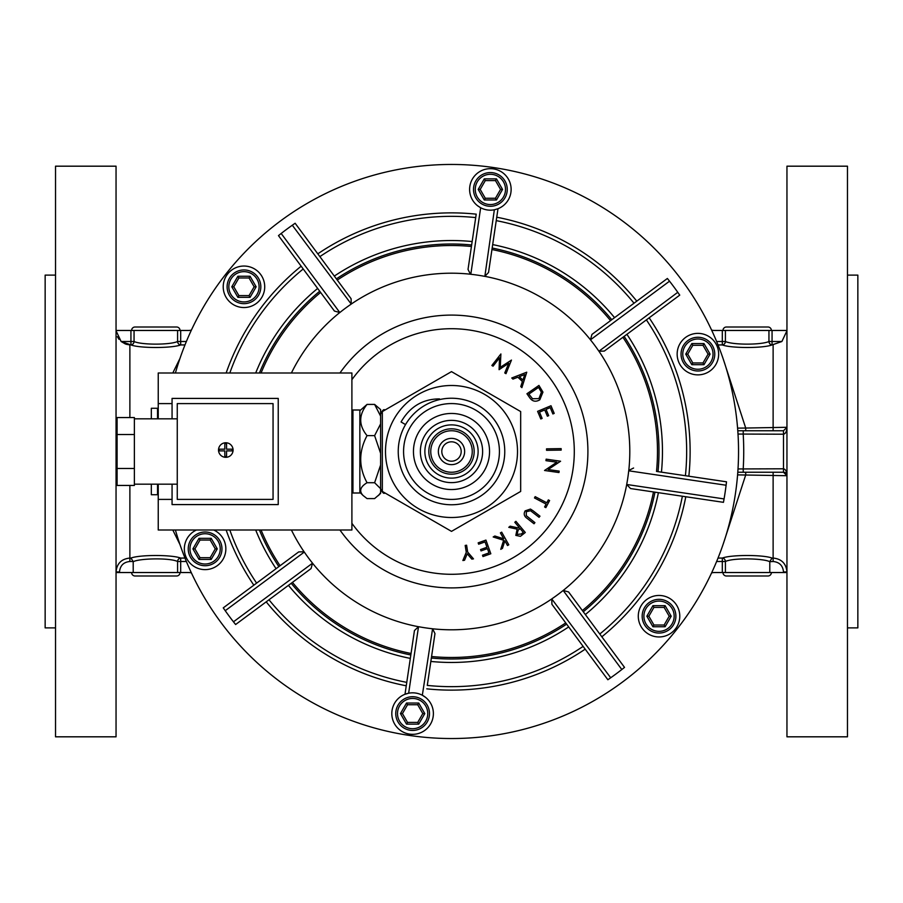 <?xml version="1.0" encoding="UTF-8"?>
<svg xmlns="http://www.w3.org/2000/svg" width="903" height="903" viewBox="0 0 903 903"><rect width="100%" height="100%" fill="white"/><g stroke="black" fill="none" stroke-linecap="round" stroke-linejoin="round"><path stroke-width="1.35" d="M497.7 208.83A20.746 20.746 0 0 0 490.374 168.669A20.746 20.746 0 0 0 477.834 205.952M628.725 470.802L628.793 470.418A178.297 178.297 0 0 0 598.937 351.233L677.769 292.301A276.668 276.668 0 0 1 679.745 295.134L622.923 337.282A205.986 205.986 0 0 1 656.515 471.422L726.497 481.807A276.668 276.668 0 0 1 726.102 485.238L628.725 470.802A178.275 178.275 0 0 1 626.693 484.482L724.071 498.919A276.668 276.668 0 0 1 723.45 502.328L630.542 488.546L626.693 484.482M590.46 339.821L591.939 334.426L667.385 278.474A276.668 276.668 0 0 1 669.529 281.183L590.46 339.821A178.275 178.275 0 0 1 598.7 350.94M590.246 339.517A178.297 178.297 0 0 0 484.855 276.352L494.347 209.789A20.746 20.746 0 0 1 480.667 207.758L477.473 205.67A20.746 20.746 0 0 0 478.432 206.392M479.448 207.058A20.746 20.746 0 0 0 480.667 207.758L470.802 274.275A178.275 178.275 0 0 1 484.482 276.307M470.802 274.275L470.418 274.207A178.297 178.297 0 0 0 351.233 304.063L292.301 225.231A276.668 276.668 0 0 1 295.134 223.255L336.379 278.869A207.498 207.498 0 0 1 471.648 244.984A207.498 207.498 0 0 0 336.379 278.869M339.821 312.54L334.426 311.061L278.474 235.615A276.668 276.668 0 0 1 281.183 233.471L339.821 312.54A178.275 178.275 0 0 1 350.94 304.3M175.408 530.005A287.041 287.041 0 0 0 735.437 493.614A287.041 287.041 0 0 0 511.933 170.893A287.041 287.041 0 0 0 175.408 372.995M425.166 697.048A20.746 20.746 0 0 1 412.626 734.331A20.746 20.746 0 0 1 408.653 693.211L404.995 694.283L414.454 630.542L418.518 626.693L408.653 693.211A20.746 20.746 0 0 1 422.333 695.242L425.527 697.33A20.746 20.746 0 0 0 422.333 695.242L432.582 628.793A178.297 178.297 0 0 0 551.767 598.937L610.699 677.769A276.668 276.668 0 0 1 607.866 679.745L551.914 604.299L551.767 598.937M406.689 682.928L406.768 682.375A235.164 235.164 0 0 1 268.981 599.784L235.615 624.526A276.668 276.668 0 0 1 233.471 621.817L312.54 563.179A178.275 178.275 0 0 1 304.3 552.06L225.231 610.699A276.668 276.668 0 0 1 223.255 607.866L278.869 566.621A207.498 207.498 0 0 1 259.421 530.005A207.498 207.498 0 0 0 278.869 566.621M432.582 628.793L434.975 633.59L427.288 685.411A235.164 235.164 0 0 0 583.124 646.379M494.347 209.789L498.004 208.717L488.546 272.458L484.855 276.352M470.418 274.207L468.025 269.41L476.22 214.158A238.618 238.618 0 0 0 317.822 253.833A238.618 238.618 0 0 1 476.22 214.158M432.198 628.725A178.275 178.275 0 0 1 418.518 626.693M667.385 278.474L669.529 281.183A276.668 276.668 0 0 1 677.769 292.301L679.745 295.134L646.379 319.876A235.164 235.164 0 0 1 685.411 475.712L688.842 476.22A238.618 238.618 0 0 0 649.167 317.822A238.618 238.618 0 0 1 688.842 476.22M563.179 590.46L568.574 591.939L624.526 667.385A276.668 276.668 0 0 1 621.817 669.529L563.179 590.46A178.275 178.275 0 0 1 552.06 598.7M319.718 291.229A207.498 207.498 0 0 0 259.421 372.995A207.498 207.498 0 0 1 319.718 291.229L317.653 288.441A210.952 210.952 0 0 0 255.696 372.995M611.771 319.718L614.559 317.653A210.952 210.952 0 0 0 492.677 244.6L492.169 248.032A207.498 207.498 0 0 1 611.771 319.718A207.498 207.498 0 0 0 492.169 248.032M598.937 351.233L604.299 351.086L626.919 334.313A210.952 210.952 0 0 1 661.447 472.156L658.016 471.648A207.498 207.498 0 0 0 624.131 336.379A207.498 207.498 0 0 1 658.016 471.648M253.833 585.178A238.618 238.618 0 0 1 226.156 530.005A238.618 238.618 0 0 0 253.833 585.178L256.621 583.124A235.164 235.164 0 0 1 229.825 530.005M411.057 653.479A205.986 205.986 0 0 1 292.437 582.379L291.229 583.282A207.498 207.498 0 0 0 410.831 654.968L410.323 658.4A210.952 210.952 0 0 1 288.441 585.347L235.615 624.526L233.471 621.817A276.668 276.668 0 0 1 225.231 610.699L223.255 607.866M312.54 563.179L311.061 568.574L288.441 585.347M585.178 649.167A238.618 238.618 0 0 1 426.78 688.842A238.618 238.618 0 0 0 585.178 649.167M431.352 658.016A207.498 207.498 0 0 0 566.621 624.131A207.498 207.498 0 0 1 431.352 658.016M406.26 685.795A238.618 238.618 0 0 1 266.204 601.85A238.618 238.618 0 0 0 406.26 685.795M226.156 372.995A238.618 238.618 0 0 1 301.15 266.204A238.618 238.618 0 0 0 226.156 372.995M496.74 217.205A238.618 238.618 0 0 1 636.796 301.15A238.618 238.618 0 0 0 496.74 217.205M291.409 530.005A178.297 178.297 0 0 0 304.063 551.767L304.3 552.06M723.45 502.328L724.071 498.919A276.668 276.668 0 0 0 726.102 485.238L726.497 481.807M682.375 496.232A235.164 235.164 0 0 1 599.784 634.019L601.85 636.796A238.618 238.618 0 0 0 685.795 496.74A238.618 238.618 0 0 1 601.85 636.796M583.282 611.771A207.498 207.498 0 0 0 654.968 492.169A207.498 207.498 0 0 1 583.282 611.771M604.299 351.086L622.923 337.282M295.134 223.255L292.301 225.231A276.668 276.668 0 0 0 281.183 233.471L278.474 235.615M472.156 241.552A210.952 210.952 0 0 0 334.313 276.081L351.086 298.701L351.233 304.063M255.696 530.005A210.952 210.952 0 0 0 276.081 568.687L298.701 551.914L304.063 551.767M607.866 679.745L610.699 677.769A276.668 276.668 0 0 0 621.817 669.529L624.526 667.385M633.59 468.025L628.793 470.418M467.675 552.083L473.488 558.867L471.829 559.126L467.235 553.776L464.537 560.266L462.878 560.515L466.264 552.309L465.192 545.435L466.603 545.22L467.675 552.083M485.938 540.084L490.826 553.753L482.981 556.553L482.507 555.21L488.974 552.896L487.439 548.618L481.028 550.909L480.554 549.566L486.965 547.274L485.046 541.913L478.635 544.204L478.161 542.861L485.938 540.084M501.684 532.172L508.795 544.814L507.509 545.536L504.845 540.795L502.463 548.381L500.759 549.34L503.637 540.254L493.173 536.969L494.844 536.021L503.716 538.798L500.397 532.894L501.684 532.172M515.906 521.324L525.298 532.488L520.433 536.326L515.827 535.389L517.148 529.147L508.773 527.329L510.15 526.178L518.525 527.995L519.157 527.454L514.8 522.261L515.906 521.324M523.266 532.33L520.072 528.537L518.141 530.14L516.979 534.418L521.302 533.989L523.266 532.33M533.041 510.748L539.971 516.166L539.068 517.306L530.569 510.737L526.28 511.674L526.291 515.681L534.915 522.623L534.023 523.763L527.092 518.345C524.124 516.347 523.469 513.852 525.14 510.872L530.456 509.066L533.041 510.748M546.8 502.779L548.335 499.901L549.588 500.567L545.852 507.633L544.599 506.967L546.112 504.1L534.474 497.948L535.163 496.639L546.8 502.779M545.954 460.654L546.168 459.164L560.582 461.23L548.132 469.537L559.171 471.118L558.957 472.54L544.543 470.486L556.846 462.212L545.954 460.654M546.529 448.847L561.147 448.622L561.169 450.089L546.552 450.304L546.529 448.847M537.612 411.35L550.988 405.74L554.205 413.393L552.884 413.958L550.232 407.625L546.044 409.375L548.685 415.651L547.376 416.204L544.735 409.928L539.497 412.129L542.127 418.405L540.807 418.958L537.612 411.35M529.587 397.568L526.934 393.753L538.944 385.423L542.951 392.116L539.802 399.803C535.716 402.23 532.307 401.496 529.587 397.568M528.876 394.114L532.533 398.742L538.944 398.595L541.394 392.184L538.572 387.387L528.876 394.114M526.754 372.205L521.889 387.635L520.76 386.563L522.408 381.529L517.882 377.206L512.938 379.102L511.775 377.985L526.754 372.205M522.916 380.073L524.756 374.564L519.327 376.641L522.916 380.073M493.061 366.189L491.853 365.489L500.894 353.965L500.239 367.34L511.459 360.083L505.996 373.673L504.754 372.962L508.716 363.266L499.088 369.677L499.517 357.848L493.061 366.189M394.34 418.495A65.998 65.998 0 0 1 484.505 394.34A65.998 65.998 0 0 1 508.66 484.505A65.998 65.998 0 0 1 418.495 508.66A65.998 65.998 0 0 1 394.34 418.495M520.67 491.435L520.67 411.565L451.5 371.63L382.33 411.565L382.33 491.435L451.5 531.37L520.67 491.435M384.96 410.052L382.33 411.565L382.33 491.435L384.96 492.948M468.905 436.973A22.665 22.665 0 0 1 466.027 468.905A22.665 22.665 0 0 1 434.095 466.027A22.665 22.665 0 0 1 436.973 434.095A22.665 22.665 0 0 1 468.905 436.973M435.573 464.797A20.746 20.746 0 0 0 464.797 467.427A20.746 20.746 0 0 0 467.427 438.203A20.746 20.746 0 0 0 438.203 435.573A20.746 20.746 0 0 0 435.573 464.797M427.604 471.445A31.12 31.12 0 0 1 431.555 427.604A31.12 31.12 0 0 1 475.396 431.555A31.12 31.12 0 0 1 471.445 475.396A31.12 31.12 0 0 1 427.604 471.445A31.12 31.12 0 0 0 471.445 475.396A31.12 31.12 0 0 0 475.396 431.555M488.297 420.787A47.938 47.938 0 0 0 420.787 414.703A47.938 47.938 0 0 0 414.703 482.213A47.938 47.938 0 0 0 482.213 488.297A47.938 47.938 0 0 0 488.297 420.787M410.605 485.622A53.254 53.254 0 0 1 417.378 410.605A53.254 53.254 0 0 1 492.395 417.378A53.254 53.254 0 0 1 485.622 492.395A53.254 53.254 0 0 1 410.605 485.622M449.31 442.064A9.685 9.685 0 0 0 442.064 453.69A9.685 9.685 0 0 0 453.69 460.936A9.685 9.685 0 0 0 460.936 449.31A9.685 9.685 0 0 0 449.31 442.064M454.469 464.3A13.139 13.139 0 0 1 438.7 454.469A13.139 13.139 0 0 1 448.531 438.7A13.139 13.139 0 0 1 464.3 448.531A13.139 13.139 0 0 1 454.469 464.3M359.857 492.282L363.074 495.487C358.909 491.097 360.218 486.841 367.036 482.721C358.615 467.156 358.615 451.455 367.036 435.63C358.615 425.313 358.615 414.906 367.036 404.409L359.857 410.718M380.603 416.125L380.603 409.578L374.61 404.409L380.603 416.125L380.603 423.902L374.61 435.63L380.603 453.306L380.603 465.045L374.61 482.721L380.603 488.681L380.603 493.422L374.61 498.591L367.036 498.591L363.074 495.487M359.857 409.996L359.857 493.004L352.938 493.004L352.938 409.996L359.857 409.996M374.61 435.63L367.036 435.63M374.61 404.409L367.036 404.409M374.61 482.721L367.036 482.721M380.603 492.632L378.549 495.487M380.603 423.902L380.603 453.306M380.603 465.045L380.603 488.681C382.387 492.643 383.809 494.076 384.892 493.004L384.892 492.914M405.537 424.591L401.067 421.972C409.939 406.621 422.762 398.934 439.524 398.9M157.54 418.823L157.54 408.269L151.32 408.269L151.32 418.823M151.32 484.177L151.32 494.731L157.54 494.731A0.689 0.689 0 0 0 158.239 494.043M157.54 408.269A0.689 0.689 0 0 1 158.239 408.957M218.515 450.044A7.28 7.28 0 0 0 225.795 457.313A7.28 7.28 0 0 0 233.076 450.044A7.28 7.28 0 0 0 225.795 442.763A7.28 7.28 0 0 0 218.515 450.044M134.378 484.177L177.259 484.177M134.378 418.823L177.259 418.823M134.378 433.18L134.378 417.558L117.085 417.558L117.085 434.524L134.378 434.524L134.378 433.18M117.085 434.524L117.085 485.442L134.378 485.442L134.378 434.524M172.067 403.607L158.239 403.607L158.239 372.995L351.899 372.995L351.899 530.005L158.239 530.005L158.239 499.393L172.067 499.393M158.239 484.177L158.239 499.393M158.239 403.607L158.239 418.823M273.056 403.607L177.259 403.607L177.259 499.393L273.056 499.393L273.056 403.607M172.067 484.177L172.067 504.585L278.237 504.585L278.237 398.415L172.067 398.415L172.067 418.823M117.085 468.476L134.378 468.476M219.282 450.902L224.824 450.902L224.824 456.433L226.563 456.433L226.563 450.902L232.105 450.902L232.105 449.175L226.563 449.175L226.563 443.644L224.824 443.644L224.824 449.175L219.282 449.175L219.282 450.902M847.477 627.878L857.85 627.878L857.85 275.122L847.477 275.122M55.523 275.122L45.15 275.122L45.15 627.878L55.523 627.878M116.047 736.814L116.047 166.186L55.523 166.186L55.523 736.814L116.047 736.814M786.953 736.814L786.953 166.186L847.477 166.186L847.477 736.814L786.953 736.814M767.934 326.999L726.43 326.999L767.934 326.999A3.454 3.454 0 0 1 771.388 330.464M726.43 326.999A3.454 3.454 0 0 0 722.976 330.464M180.024 330.464A3.454 3.454 0 0 0 176.57 326.999L135.066 326.999L176.57 326.999M131.612 330.464A3.454 3.454 0 0 1 135.066 326.999M131.612 572.536A3.454 3.454 0 0 0 135.066 576.001L176.57 576.001L135.066 576.001M180.024 572.536A3.454 3.454 0 0 1 176.57 576.001M726.43 576.001L767.934 576.001L726.43 576.001A3.454 3.454 0 0 1 722.976 572.536M767.934 576.001A3.454 3.454 0 0 0 771.388 572.536M116.047 330.464L134.05 330.464L134.05 341.503C141.534 345.014 170.103 345.002 177.586 341.503L177.586 330.464L188.366 330.464A13.838 13.838 0 0 0 191.38 330.126M718.02 558.065L722.31 558.065C731.193 554.645 763.193 554.656 772.065 558.065L773.126 558.065C781.546 558.901 786.152 563.528 786.953 571.938L783.499 571.938C782.89 565.605 779.436 562.129 773.126 561.497L769.796 561.722C763.622 558.336 733.247 557.67 725.414 561.497L725.414 572.536L722.31 572.536L722.31 561.497L716.621 561.497M769.796 561.722L769.796 572.536L783.499 572.536L783.499 571.938M711.62 330.126A13.838 13.838 0 0 0 714.634 330.464L725.414 330.464L725.414 341.503C732.897 345.014 761.477 345.002 768.95 341.503L768.95 330.464L786.953 330.464M118.982 339.314L117.379 336.706M116.047 330.769L121.115 341.503L125.359 343.964M711.62 572.874A13.838 13.838 0 0 1 714.634 572.536L722.31 572.536M745.709 472.246L745.709 474.955L723.066 544.486M786.953 572.536L783.499 572.536M186.379 561.497L180.69 561.497L180.69 572.536L188.366 572.536A13.838 13.838 0 0 1 191.38 572.874M119.501 571.938L119.501 572.536L133.204 572.536L133.192 561.497L129.874 561.497C123.564 562.129 120.11 565.605 119.501 571.938L116.047 571.938C116.848 563.528 121.453 558.901 129.874 558.065L130.935 558.065C139.83 554.656 171.796 554.656 180.69 558.065L184.98 558.065M179.934 544.486L172.8 530.005M119.501 572.536L116.047 572.536M180.69 572.536L177.586 572.536L177.586 561.497C169.753 557.67 139.389 558.336 133.204 561.722M772.065 330.464L772.065 341.503L781.885 341.503L786.953 330.769M737.785 430.754L783.499 430.754A3.454 3.454 0 0 0 783.635 430.742M184.98 344.935L180.69 344.935C171.796 348.344 139.83 348.344 130.935 344.935L121.115 341.503L130.935 341.503L130.935 330.464M172.8 372.995L179.934 358.514M781.885 341.503L772.065 344.935C763.17 348.344 731.193 348.344 722.31 344.935L718.02 344.935M723.066 358.514L745.709 428.045L786.953 427.288C786.739 431.465 785.587 433.767 783.499 434.208L738.011 434.05M738.011 468.95L783.499 468.792L783.499 472.246A3.454 3.454 0 0 1 786.953 475.712L783.499 472.246L737.785 472.246M737.582 428.124L745.709 428.045L745.709 430.754M786.953 427.435A3.454 3.454 0 0 0 786.953 427.288L783.499 430.754L783.499 468.792C785.587 469.233 786.739 471.535 786.953 475.712L737.582 474.876M126.127 344.235L129.874 344.935L129.874 417.558M117.085 432.232L116.047 427.288L117.085 427.559M117.085 475.441L116.047 475.712A3.454 3.454 0 0 1 116.047 475.565M117.085 473.24L116.047 475.712L117.085 470.768M116.047 427.288A3.454 3.454 0 0 0 117.085 429.76L116.306 428.62M180.69 330.464L180.69 344.935A3.454 3.093 77.3 0 1 177.586 341.503L186.379 341.503M134.05 341.503A3.454 3.093 -77.3 0 1 130.935 344.935L130.935 341.503L134.05 341.503M716.621 341.503L725.414 341.503A3.454 3.093 -77.3 0 1 722.31 344.935L722.31 330.464M772.065 344.935A3.454 3.093 77.3 0 1 768.95 341.503L772.065 341.503L772.065 344.935M130.935 558.065L133.192 561.497M177.586 561.497A3.454 3.093 102.7 0 1 180.69 558.065L180.69 561.497L177.586 561.497M769.807 561.497L772.065 558.065M722.31 558.065A3.454 3.093 -102.7 0 1 725.414 561.497L722.31 561.497L722.31 558.065M743.214 472.246L743.214 468.792A292.222 292.222 0 0 0 743.214 434.208L743.214 430.754M507.238 189.416A16.864 16.864 0 0 1 490.374 206.279A16.864 16.864 0 0 1 473.511 189.416A16.864 16.864 0 0 1 490.374 172.563A16.864 16.864 0 0 1 507.238 189.416A16.864 16.864 0 0 0 490.374 172.563A16.864 16.864 0 0 0 473.511 189.416M484.279 199.969L478.195 189.416L484.279 178.873L496.469 178.873L502.553 189.416L496.469 199.969L484.279 199.969L485.283 198.242L495.465 198.242L500.555 189.416L495.465 180.6L485.283 180.6L480.193 189.416L485.283 198.242M496.469 199.969L495.465 198.242M500.555 189.416L502.553 189.416M495.465 180.6L496.469 178.873M485.283 180.6L484.279 178.873M478.195 189.416L480.193 189.416M261.938 297.166A20.746 20.746 0 0 0 254.341 268.823A20.746 20.746 0 0 0 225.998 276.42A20.746 20.746 0 0 0 233.595 304.762A20.746 20.746 0 0 0 261.938 297.166M196.47 530.005A20.746 20.746 0 0 0 187.124 559.25A20.746 20.746 0 0 0 215.467 566.847A20.746 20.746 0 0 0 213.729 530.005M641.062 605.834A20.746 20.746 0 0 0 648.659 634.177A20.746 20.746 0 0 0 677.002 626.58A20.746 20.746 0 0 0 669.405 598.237A20.746 20.746 0 0 0 641.062 605.834M679.936 364.496A20.746 20.746 0 0 0 708.279 372.092A20.746 20.746 0 0 0 715.876 343.75A20.746 20.746 0 0 0 687.533 336.153A20.746 20.746 0 0 0 679.936 364.496M252.4 272.198A16.864 16.864 0 0 1 258.574 295.225A16.864 16.864 0 0 1 235.536 301.399A16.864 16.864 0 0 1 229.373 278.361A16.864 16.864 0 0 1 252.4 272.198A16.864 16.864 0 0 0 229.373 278.361A16.864 16.864 0 0 0 235.536 301.399M250.063 297.347L237.884 297.347L231.789 286.793L237.884 276.25L250.063 276.25L256.147 286.793L250.063 297.347L249.059 295.608L254.149 286.793L249.059 277.977L238.877 277.977L233.787 286.793L238.877 295.608L249.059 295.608M256.147 286.793L254.149 286.793M249.059 277.977L250.063 276.25M238.877 277.977L237.884 276.25M233.787 286.793L231.789 286.793M237.884 297.347L238.877 295.608M196.662 534.271A16.864 16.864 0 0 1 219.7 540.445A16.864 16.864 0 0 1 213.526 563.472A16.864 16.864 0 0 1 190.499 557.309A16.864 16.864 0 0 1 196.662 534.271A16.864 16.864 0 0 0 190.499 557.309A16.864 16.864 0 0 0 213.526 563.472M217.273 548.877L211.189 559.42L199.01 559.42L192.915 548.877L199.01 538.323L211.189 538.323L217.273 548.877L215.275 548.877L210.185 540.05L200.003 540.05L194.913 548.877L200.003 557.693L210.185 557.693L215.275 548.877M211.189 538.323L210.185 540.05M200.003 540.05L199.01 538.323M194.913 548.877L192.915 548.877M200.003 557.693L199.01 559.42M211.189 559.42L210.185 557.693M395.762 713.584A16.864 16.864 0 0 1 412.626 696.721A16.864 16.864 0 0 1 429.489 713.584A16.864 16.864 0 0 1 412.626 730.437A16.864 16.864 0 0 1 395.762 713.584A16.864 16.864 0 0 0 412.626 730.437A16.864 16.864 0 0 0 429.489 713.584M418.721 703.031L424.805 713.584L418.721 724.127L406.531 724.127L400.447 713.584L406.531 703.031L418.721 703.031L417.717 704.758L407.535 704.758L402.445 713.584L407.535 722.4L417.717 722.4L422.807 713.584L417.717 704.758M406.531 703.031L407.535 704.758M402.445 713.584L400.447 713.584M407.535 722.4L406.531 724.127M417.717 722.4L418.721 724.127M424.805 713.584L422.807 713.584M650.6 630.802A16.864 16.864 0 0 1 644.426 607.775A16.864 16.864 0 0 1 667.464 601.601A16.864 16.864 0 0 1 673.627 624.639A16.864 16.864 0 0 1 650.6 630.802A16.864 16.864 0 0 0 673.627 624.639A16.864 16.864 0 0 0 667.464 601.601M652.937 605.653L665.116 605.653L671.211 616.207L665.116 626.75L652.937 626.75L646.853 616.207L652.937 605.653L653.941 607.392L648.851 616.207L653.941 625.023L664.123 625.023L669.213 616.207L664.123 607.392L653.941 607.392M646.853 616.207L648.851 616.207M653.941 625.023L652.937 626.75M664.123 625.023L665.116 626.75M669.213 616.207L671.211 616.207M665.116 605.653L664.123 607.392M706.338 368.729A16.864 16.864 0 0 1 683.3 362.554A16.864 16.864 0 0 1 689.474 339.528A16.864 16.864 0 0 1 712.501 345.691A16.864 16.864 0 0 1 706.338 368.729A16.864 16.864 0 0 0 712.501 345.691A16.864 16.864 0 0 0 689.474 339.528M685.727 354.123L691.811 343.58L703.99 343.58L710.085 354.123L703.99 364.677L691.811 364.677L685.727 354.123L687.725 354.123L692.815 362.95L702.997 362.95L708.087 354.123L702.997 345.307L692.815 345.307L687.725 354.123M691.811 364.677L692.815 362.95M702.997 362.95L703.99 364.677M708.087 354.123L710.085 354.123M702.997 345.307L703.99 343.58M691.811 343.58L692.815 345.307M339.946 372.995A136.409 136.409 0 0 1 586.431 471.513A136.409 136.409 0 0 1 339.946 530.005M351.899 523.322A122.797 122.797 0 0 0 572.965 469.515A122.797 122.797 0 0 0 351.899 379.678M339.517 312.754A178.297 178.297 0 0 0 291.409 372.995M565.718 622.923A205.986 205.986 0 0 1 431.578 656.515M568.687 626.919A210.952 210.952 0 0 1 430.844 661.447M291.229 583.282A207.498 207.498 0 0 0 410.831 654.968M280.077 565.718A205.986 205.986 0 0 1 261.057 530.005M261.057 372.995A205.986 205.986 0 0 1 320.621 292.437M303.216 268.981A235.164 235.164 0 0 0 229.825 372.995M337.282 280.077A205.986 205.986 0 0 1 471.422 246.485M475.712 217.589A235.164 235.164 0 0 0 319.876 256.621M491.943 249.521A205.986 205.986 0 0 1 610.563 320.621M634.019 303.216A235.164 235.164 0 0 0 496.232 220.625M653.479 491.943A205.986 205.986 0 0 1 582.379 610.563M658.4 492.677A210.952 210.952 0 0 1 585.347 614.559M312.754 563.483A178.297 178.297 0 0 0 418.145 626.648M563.483 590.246A178.297 178.297 0 0 0 626.648 484.855M480.712 427.13A38.039 38.039 0 0 1 475.87 480.712A38.039 38.039 0 0 1 422.288 475.87A38.039 38.039 0 0 1 427.13 422.288A38.039 38.039 0 0 1 480.712 427.13M471.942 434.445A26.627 26.627 0 0 0 434.445 431.058A26.627 26.627 0 0 0 431.058 468.555A26.627 26.627 0 0 0 468.555 471.942A26.627 26.627 0 0 0 471.942 434.445M384.892 410.086L384.892 409.996C383.809 408.924 382.387 410.357 380.603 414.285M157.54 494.731L157.54 484.177M768.95 330.464L725.414 330.464M177.586 330.464L134.05 330.464M133.204 572.536L177.586 572.536M725.414 572.536L769.796 572.536M773.126 561.497L773.126 472.246M129.874 485.442L129.874 561.497M773.126 430.754L773.126 344.935M475.249 189.416A15.125 15.125 0 0 0 490.374 204.552A15.125 15.125 0 0 0 505.499 189.416A15.125 15.125 0 0 0 490.374 174.29A15.125 15.125 0 0 0 475.249 189.416M236.405 299.898A15.125 15.125 0 0 0 257.073 294.355A15.125 15.125 0 0 0 251.531 273.688A15.125 15.125 0 0 0 230.863 279.23A15.125 15.125 0 0 0 236.405 299.898M212.656 561.982A15.125 15.125 0 0 0 218.199 541.303A15.125 15.125 0 0 0 197.531 535.772A15.125 15.125 0 0 0 191.989 556.44A15.125 15.125 0 0 0 212.656 561.982M427.751 713.584A15.125 15.125 0 0 0 412.626 698.448A15.125 15.125 0 0 0 397.501 713.584A15.125 15.125 0 0 0 412.626 728.71A15.125 15.125 0 0 0 427.751 713.584M666.595 603.102A15.125 15.125 0 0 0 645.927 608.645A15.125 15.125 0 0 0 651.469 629.312A15.125 15.125 0 0 0 672.137 623.77A15.125 15.125 0 0 0 666.595 603.102M690.343 341.018A15.125 15.125 0 0 0 684.801 361.697A15.125 15.125 0 0 0 705.469 367.228A15.125 15.125 0 0 0 711.011 346.56A15.125 15.125 0 0 0 690.343 341.018M351.899 412.694L352.938 415.154M351.899 490.306L352.938 487.846M116.047 475.712L116.306 474.38M786.953 427.288L786.694 428.62M786.694 474.38L786.953 475.712"/></g></svg>
